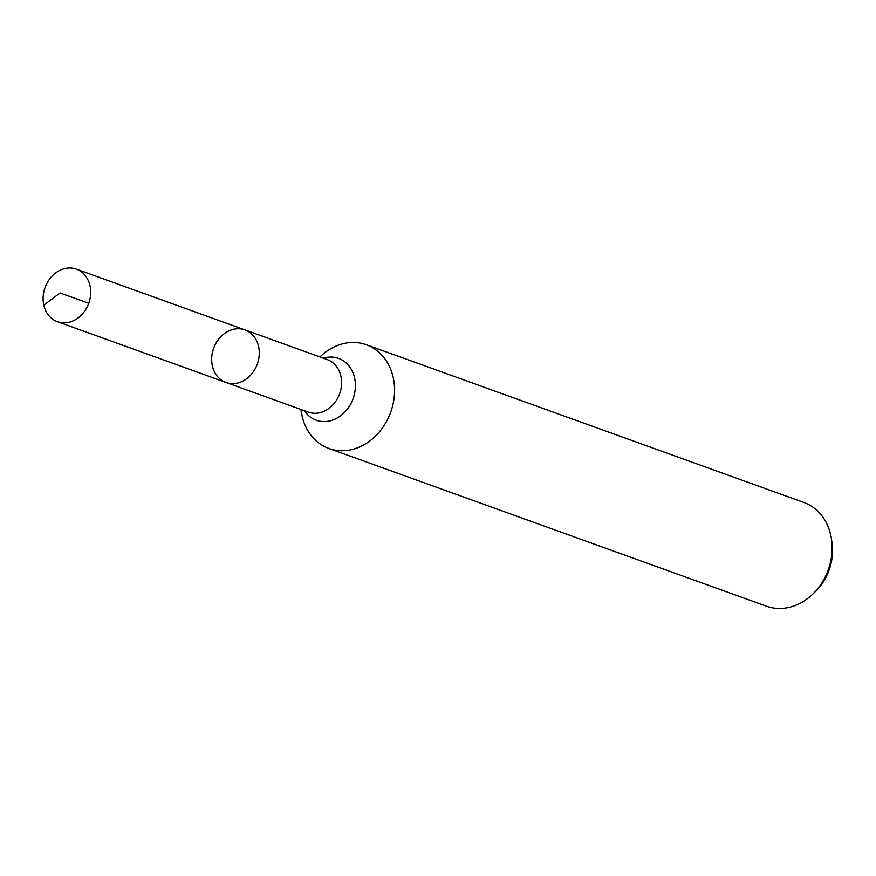 <?xml version="1.0" encoding="UTF-8"?>
<svg xmlns="http://www.w3.org/2000/svg" width="876" height="876" viewBox="0 0 876 876"><rect width="100%" height="100%" fill="white"/><g stroke="black" fill="none" stroke-linecap="round" stroke-linejoin="round"><path stroke-width="1.31" d="M244.951 329.902L327.274 359.576A27.933 23.214 -70.2 0 1 340.895 376.111A27.933 23.214 -70.2 0 1 333.198 404.537A27.933 23.214 -70.2 0 1 308.33 412.136L226.008 382.462A27.933 23.214 -70.2 0 0 250.875 374.862A27.933 23.214 -70.2 0 0 258.573 346.436A27.933 23.214 -70.2 0 0 244.951 329.902A27.933 23.214 -70.2 0 0 213.645 348.309A27.933 23.214 -70.2 0 0 226.008 382.462A27.933 23.214 -70.2 0 0 250.875 374.862A27.933 23.214 -70.2 0 0 258.573 346.436A27.933 23.214 -70.2 0 0 244.951 329.902L76.365 269.129A27.933 23.214 -70.2 0 0 51.498 276.728A27.933 23.214 -70.2 0 0 43.8 305.155A27.933 23.214 -70.2 0 0 57.422 321.689A27.933 23.214 -70.2 0 0 82.289 314.09A27.933 23.214 -70.2 0 0 89.976 285.653A27.933 23.214 -70.2 0 0 76.365 269.129M300.983 409.486A55.133 45.815 -70.2 0 0 328.916 448.468L766.489 606.203A55.133 45.815 -70.2 0 0 812.884 593.983L815.457 591.486A48.76 40.526 -70.2 0 0 832.2 545.047L831.817 541.488A55.133 45.815 -70.2 0 0 830.755 535.094A55.133 45.815 -70.2 0 0 803.883 502.474L366.299 344.739A55.133 45.815 -70.2 0 0 319.926 356.926M812.884 593.983A55.133 45.815 -70.2 0 0 831.817 541.488M328.916 448.468A55.133 45.815 -70.2 0 0 377.994 433.478A55.133 45.815 -70.2 0 0 393.182 377.359A55.133 45.815 -70.2 0 0 366.299 344.739M88.728 303.282L60.072 292.956L43.8 305.155L60.072 292.956M302.034 415.848L301.3 409.596M304.421 410.724A32.861 27.298 -70.2 0 0 338.99 416.921A32.861 27.298 -70.2 0 0 354.583 377.852A32.861 27.298 -70.2 0 0 323.364 358.175M226.008 382.462L57.422 321.689"/></g></svg>
